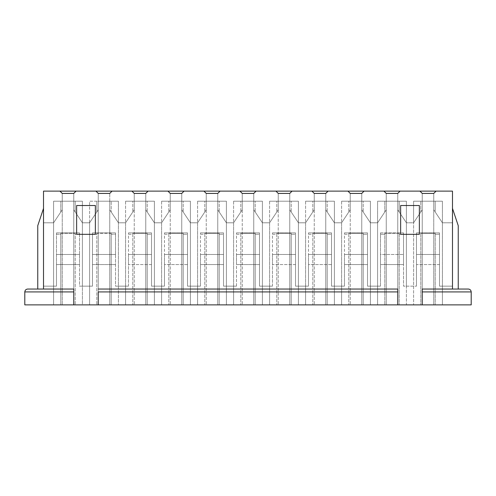 <?xml version="1.0" encoding="UTF-8"?>
<svg xmlns="http://www.w3.org/2000/svg" width="496" height="496" viewBox="0 0 496 496"><rect width="100%" height="100%" fill="white"/><g stroke="black" fill="none" stroke-linecap="round" stroke-linejoin="round"><path stroke-width="0.37" stroke-dasharray="2.48 1.86" d="M397.761 289.038L98.239 289.038L397.761 289.038L397.761 304.879L406.398 304.879L377.599 304.879L397.761 304.879L386.241 304.879L386.241 201.202L386.241 209.839L377.592 222.797L370.407 222.797L361.758 209.839L361.758 201.202L350.238 201.202L350.238 209.839L341.595 222.797L334.409 222.797L325.76 209.839L325.76 201.202L314.241 201.202L314.241 209.839L305.592 222.797L298.406 222.797L289.757 209.839L289.757 201.202L278.237 201.202L278.237 209.839L269.595 222.797L262.409 222.797L253.76 209.839L253.76 201.202L242.24 201.202L242.24 209.839L233.591 222.797L226.405 222.797L217.763 209.839L217.763 201.202L206.243 201.202L206.243 209.839L197.594 222.797L190.408 222.797L181.759 209.839L181.759 201.202L170.24 201.202L170.24 209.839L161.591 222.797L154.405 222.797L145.762 209.839L145.762 201.202L134.242 201.202L134.242 209.839L125.593 222.797L118.408 222.797L109.759 209.839L109.759 201.202L98.239 201.202L98.239 209.839L89.59 222.797L82.404 222.797L73.761 209.839L73.761 201.202L62.242 201.202L62.242 209.839L53.593 222.797L43.518 222.797L43.518 191.121L452.482 191.121L452.482 222.797L442.407 222.797L433.758 209.839L433.758 201.202L422.239 201.202L422.239 209.839L413.596 222.797L406.41 222.797L397.761 209.839L397.761 201.202L384.803 201.202L384.803 211.997L386.241 209.839L386.241 201.202L397.761 201.202L397.761 209.839L406.398 222.791L406.398 286.161L403.521 286.161L416.479 286.161L413.602 286.161L413.602 304.879L442.401 304.879L442.401 286.161L439.518 286.161L439.518 234.261L435.203 234.261L435.203 304.879L435.203 233.343L435.203 304.879L435.203 233.343L420.8 233.343L420.8 304.879L420.8 233.343L420.8 304.879L420.8 234.261L416.479 234.261L416.479 286.161L416.479 232.878L416.479 286.161L416.479 264.56L439.518 264.56L439.518 232.878L439.518 286.161L439.518 264.56L439.518 286.161L452.482 286.161L452.482 289.038L468.317 289.038C470.059 289.224 471.014 290.185 471.2 291.921L471.2 304.879L24.8 304.879L24.8 291.921C24.986 290.185 25.941 289.224 27.683 289.038L43.518 289.038L27.683 289.038C25.941 289.224 24.986 290.185 24.8 291.921L24.8 304.879L471.2 304.879L471.2 291.921C471.014 290.185 470.059 289.224 468.317 289.038L452.482 289.038L452.482 191.121L43.518 191.121L43.518 286.161L56.482 286.161L56.482 264.56L79.521 264.56L79.521 286.161L92.479 286.161L92.479 264.56L115.518 264.56L115.518 286.161L128.483 286.161L128.483 264.56L151.522 264.56L151.522 286.161L164.48 286.161L164.48 264.56L187.519 264.56L187.519 286.161L200.477 286.161L200.477 264.56L223.522 264.56L223.522 286.161L236.48 286.161L236.48 264.56L259.52 264.56L259.52 286.161L272.478 286.161L272.478 264.56L295.523 264.56L295.523 286.161L308.481 286.161L308.481 264.56L331.52 264.56L331.52 286.161L344.478 286.161L344.478 264.56L367.517 264.56L367.517 286.161L380.482 286.161L380.482 264.56L403.521 264.56L403.521 286.161L403.521 234.261L399.199 234.261L399.199 304.879L406.398 304.879L406.398 201.202L406.398 222.791L406.398 201.202L399.199 201.202L399.199 211.997L399.199 201.202L399.199 211.997L399.199 201.202L397.761 201.202L406.398 201.202L377.599 201.202L377.599 222.791L384.803 211.997L384.803 201.202L384.803 211.997L384.803 201.202L377.599 201.202L377.599 304.879L399.199 304.879L399.199 233.343L399.199 304.879L399.199 233.343L384.803 233.343L384.803 304.879L384.803 233.343L384.803 304.879L384.803 234.261L380.482 234.261L380.482 286.161L377.599 286.161L377.599 304.879L377.599 201.202L386.241 201.202L386.241 193.421L386.241 304.879L386.241 193.421L397.761 193.421L397.761 304.879L397.761 193.421L397.761 304.879L397.761 201.202L406.398 201.202L406.398 304.879L397.761 304.879L397.761 289.038M73.761 289.038L43.518 289.038L43.518 286.161L43.518 289.038L73.761 289.038L73.761 304.879L82.398 304.879L53.599 304.879L73.761 304.879L62.242 304.879L62.242 201.202L60.797 201.202L60.797 211.997L62.242 209.839L62.242 201.202L73.761 201.202L73.761 209.839L82.398 222.791L82.398 286.161L79.521 286.161L79.521 234.261L75.2 234.261L75.2 304.879L82.398 304.879L82.398 201.202L82.398 222.791L82.398 201.202L75.2 201.202L75.2 211.997L75.2 201.202L75.2 211.997L75.2 201.202L73.761 201.202L82.398 201.202L53.599 201.202L53.599 222.791L60.797 211.997L60.797 201.202L60.797 211.997L60.797 201.202L53.599 201.202L53.599 304.879L75.2 304.879L75.2 233.343L75.2 304.879L75.2 233.343L60.797 233.343L60.797 304.879L60.797 233.343L60.797 304.879L60.797 234.261L56.482 234.261L56.482 286.161L53.599 286.161L53.599 304.879L53.599 201.202L62.242 201.202L62.242 193.421L62.242 304.879L62.242 193.421L73.761 193.421L73.761 304.879L73.761 193.421L73.761 304.879L73.761 201.202L82.398 201.202L82.398 304.879L73.761 304.879L73.761 289.038M439.518 264.56L416.479 264.56L416.479 254.479L439.518 254.479L439.518 264.56M439.518 254.479L416.479 254.479L416.479 232.878L439.518 232.878L439.518 254.479M442.401 222.791L442.401 304.879L442.401 201.202L442.401 222.791L442.401 201.202L435.203 201.202L435.203 211.997L442.401 222.791L452.482 222.797L452.482 286.161L442.401 286.161L442.401 222.791L452.482 222.797L442.401 222.791L435.203 211.997L435.203 201.202L435.203 211.997L435.203 201.202L433.758 201.202L433.758 209.839L442.407 222.797M420.8 211.997L422.239 209.839L422.239 201.202L420.8 201.202L420.8 211.997L420.8 201.202L420.8 211.997L420.8 201.202L413.602 201.202L413.602 222.791L420.8 211.997L413.602 222.791L413.602 201.202L413.602 304.879L413.602 222.791L413.602 286.161L406.398 286.161L406.398 222.791L413.596 222.797L406.41 222.797L413.596 222.797L422.239 209.839L422.239 201.202L442.401 201.202L413.602 201.202L422.239 201.202L422.239 193.421L422.239 304.879L422.239 289.038L458.242 289.038L422.239 289.038L422.239 304.879L442.401 304.879L413.602 304.879L422.239 304.879L422.239 193.421L433.758 193.421L433.758 304.879L413.602 304.879L413.602 201.202L433.758 201.202L433.758 304.879L433.758 193.421L433.758 201.202L442.401 201.202L442.401 304.879L433.758 304.879L433.758 193.421L422.239 193.421L422.239 209.839L420.8 211.997M98.239 304.879L98.239 289.038L98.239 304.879L118.401 304.879L89.602 304.879L98.239 304.879L98.239 201.202L96.801 201.202L96.801 211.997L98.239 209.839L98.239 201.202L109.759 201.202L109.759 209.839L118.401 222.791L118.401 286.161L115.518 286.161L115.518 234.261L111.197 234.261L111.197 304.879L118.401 304.879L118.401 201.202L118.401 222.791L118.401 201.202L111.197 201.202L111.197 211.997L111.197 201.202L111.197 211.997L111.197 201.202L109.759 201.202L118.401 201.202L89.602 201.202L89.602 222.791L96.801 211.997L96.801 201.202L96.801 211.997L96.801 201.202L89.602 201.202L89.602 304.879L111.197 304.879L111.197 233.343L111.197 304.879L111.197 233.343L96.801 233.343L96.801 304.879L96.801 233.343L96.801 304.879L96.801 234.261L92.479 234.261L92.479 286.161L89.602 286.161L89.602 304.879L89.602 201.202L98.239 201.202L98.239 193.421L98.239 304.879L98.239 193.421L109.759 193.421L109.759 304.879L89.602 304.879L89.602 201.202L98.239 201.202L98.239 304.879M95.362 205.518L95.362 234.323L76.638 234.323L76.638 205.518L76.638 234.323L95.362 234.323L95.362 205.518M419.362 205.518L419.362 234.323L400.638 234.323L400.638 205.518L400.638 234.323L419.362 234.323L419.362 205.518M305.598 304.879L334.397 304.879L305.598 304.879L334.397 304.879L334.397 286.161L331.52 286.161L331.52 234.261L327.199 234.261L327.199 304.879L327.199 233.343L327.199 304.879L327.199 233.343L312.802 233.343L312.802 304.879L312.802 233.343L312.802 304.879L312.802 234.261L308.481 234.261L308.481 286.161L305.598 286.161L305.598 304.879L305.598 222.791L314.241 209.839L314.241 201.202L312.802 201.202L312.802 211.997L312.802 201.202L312.802 211.997L312.802 201.202L305.598 201.202L305.598 304.879L305.598 201.202L325.76 201.202L325.76 209.839L334.397 222.791L334.397 304.879L334.397 201.202L334.397 222.791L334.397 201.202L327.199 201.202L327.199 211.997L327.199 201.202L327.199 211.997L327.199 201.202L325.76 201.202L334.397 201.202L305.598 201.202L314.241 201.202L314.241 193.421L314.241 304.879L314.241 193.421L325.76 193.421L325.76 304.879L305.598 304.879M233.597 304.879L262.403 304.879L233.597 304.879L262.403 304.879L262.403 286.161L259.52 286.161L259.52 234.261L255.198 234.261L255.198 304.879L255.198 233.343L255.198 304.879L255.198 233.343L240.802 233.343L240.802 304.879L240.802 233.343L240.802 304.879L240.802 234.261L236.48 234.261L236.48 286.161L233.597 286.161L233.597 304.879L233.597 222.791L242.24 209.839L242.24 201.202L240.802 201.202L240.802 211.997L240.802 201.202L240.802 211.997L240.802 201.202L233.597 201.202L233.597 304.879L233.597 201.202L253.76 201.202L253.76 209.839L262.403 222.791L262.403 304.879L262.403 201.202L262.403 222.791L262.403 201.202L255.198 201.202L255.198 211.997L255.198 201.202L255.198 211.997L255.198 201.202L253.76 201.202L262.403 201.202L233.597 201.202L242.24 201.202L242.24 193.421L242.24 304.879L242.24 193.421L253.76 193.421L253.76 304.879L233.597 304.879M161.603 304.879L190.402 304.879L161.603 304.879L190.402 304.879L190.402 286.161L187.519 286.161L187.519 234.261L183.198 234.261L183.198 304.879L183.198 233.343L183.198 304.879L183.198 233.343L168.801 233.343L168.801 304.879L168.801 233.343L168.801 304.879L168.801 234.261L164.48 234.261L164.48 286.161L161.603 286.161L161.603 304.879L161.603 222.791L170.24 209.839L170.24 201.202L168.801 201.202L168.801 211.997L168.801 201.202L168.801 211.997L168.801 201.202L161.603 201.202L161.603 304.879L161.603 201.202L181.759 201.202L181.759 209.839L190.402 222.791L190.402 304.879L190.402 201.202L190.402 222.791L190.402 201.202L183.198 201.202L183.198 211.997L183.198 201.202L183.198 211.997L183.198 201.202L181.759 201.202L190.402 201.202L161.603 201.202L170.24 201.202L170.24 193.421L170.24 304.879L170.24 193.421L181.759 193.421L181.759 304.879L161.603 304.879M125.6 304.879L154.399 304.879L125.6 304.879L154.399 304.879L154.399 286.161L151.522 286.161L151.522 234.261L147.2 234.261L147.2 304.879L147.2 233.343L147.2 304.879L147.2 233.343L132.798 233.343L132.798 304.879L132.798 233.343L132.798 304.879L132.798 234.261L128.483 234.261L128.483 286.161L125.6 286.161L125.6 304.879L125.6 222.791L134.242 209.839L134.242 201.202L132.798 201.202L132.798 211.997L132.798 201.202L132.798 211.997L132.798 201.202L125.6 201.202L125.6 304.879L125.6 201.202L145.762 201.202L145.762 209.839L154.399 222.791L154.399 304.879L154.399 201.202L154.399 222.791L154.399 201.202L147.2 201.202L147.2 211.997L147.2 201.202L147.2 211.997L147.2 201.202L145.762 201.202L154.399 201.202L125.6 201.202L134.242 201.202L134.242 193.421L134.242 304.879L134.242 193.421L145.762 193.421L145.762 304.879L125.6 304.879M197.6 304.879L226.399 304.879L197.6 304.879L226.399 304.879L226.399 286.161L223.522 286.161L223.522 234.261L219.201 234.261L219.201 304.879L219.201 233.343L219.201 304.879L219.201 233.343L204.798 233.343L204.798 304.879L204.798 233.343L204.798 304.879L204.798 234.261L200.477 234.261L200.477 286.161L197.6 286.161L197.6 304.879L197.6 222.791L206.243 209.839L206.243 201.202L204.798 201.202L204.798 211.997L204.798 201.202L204.798 211.997L204.798 201.202L197.6 201.202L197.6 304.879L197.6 201.202L217.763 201.202L217.763 209.839L226.399 222.791L226.399 304.879L226.399 201.202L226.399 222.791L226.399 201.202L219.201 201.202L219.201 211.997L219.201 201.202L219.201 211.997L219.201 201.202L217.763 201.202L226.399 201.202L197.6 201.202L206.243 201.202L206.243 193.421L206.243 304.879L206.243 193.421L217.763 193.421L217.763 304.879L197.6 304.879M269.601 304.879L298.4 304.879L269.601 304.879L298.4 304.879L298.4 286.161L295.523 286.161L295.523 234.261L291.202 234.261L291.202 304.879L291.202 233.343L291.202 304.879L291.202 233.343L276.799 233.343L276.799 304.879L276.799 233.343L276.799 304.879L276.799 234.261L272.478 234.261L272.478 286.161L269.601 286.161L269.601 304.879L269.601 222.791L278.237 209.839L278.237 201.202L276.799 201.202L276.799 211.997L276.799 201.202L276.799 211.997L276.799 201.202L269.601 201.202L269.601 304.879L269.601 201.202L289.757 201.202L289.757 209.839L298.4 222.791L298.4 304.879L298.4 201.202L298.4 222.791L298.4 201.202L291.202 201.202L291.202 211.997L291.202 201.202L291.202 211.997L291.202 201.202L289.757 201.202L298.4 201.202L269.601 201.202L278.237 201.202L278.237 193.421L278.237 304.879L278.237 193.421L289.757 193.421L289.757 304.879L269.601 304.879M341.601 304.879L370.4 304.879L341.601 304.879L370.4 304.879L370.4 286.161L367.517 286.161L367.517 234.261L363.202 234.261L363.202 304.879L363.202 233.343L363.202 304.879L363.202 233.343L348.8 233.343L348.8 304.879L348.8 233.343L348.8 304.879L348.8 234.261L344.478 234.261L344.478 286.161L341.601 286.161L341.601 304.879L341.601 222.791L350.238 209.839L350.238 201.202L348.8 201.202L348.8 211.997L348.8 201.202L348.8 211.997L348.8 201.202L341.601 201.202L341.601 304.879L341.601 201.202L361.758 201.202L361.758 209.839L370.4 222.791L370.4 304.879L370.4 201.202L370.4 222.791L370.4 201.202L363.202 201.202L363.202 211.997L363.202 201.202L363.202 211.997L363.202 201.202L361.758 201.202L370.4 201.202L341.601 201.202L350.238 201.202L350.238 193.421L350.238 304.879L350.238 193.421L361.758 193.421L361.758 304.879L341.601 304.879M380.482 286.161L380.482 232.878L380.482 286.161L367.517 286.161L367.517 232.878L367.517 286.161L370.4 286.161L370.4 222.791L377.599 222.791L377.599 286.161L370.4 286.161L380.482 286.161M403.521 254.479L403.521 286.161L403.521 254.479L403.521 264.56L380.482 264.56L380.482 254.479L403.521 254.479L380.482 254.479L380.482 232.878L403.521 232.878L403.521 254.479M344.478 286.161L344.478 232.878L344.478 286.161L331.52 286.161L331.52 232.878L331.52 286.161L334.397 286.161L334.397 222.791L341.601 222.791L341.601 286.161L334.397 286.161L344.478 286.161M367.517 264.56L344.478 264.56L344.478 254.479L367.517 254.479L367.517 264.56M367.517 254.479L344.478 254.479L344.478 232.878L367.517 232.878L367.517 254.479M308.481 286.161L308.481 232.878L308.481 286.161L295.523 286.161L295.523 232.878L295.523 286.161L298.4 286.161L298.4 222.791L305.598 222.791L305.598 286.161L298.4 286.161L308.481 286.161M331.52 264.56L308.481 264.56L308.481 254.479L331.52 254.479L331.52 264.56M331.52 254.479L308.481 254.479L308.481 232.878L331.52 232.878L331.52 254.479M272.478 286.161L272.478 232.878L272.478 286.161L259.52 286.161L259.52 232.878L259.52 286.161L262.403 286.161L262.403 222.791L269.601 222.791L269.601 286.161L262.403 286.161L272.478 286.161M295.523 264.56L272.478 264.56L272.478 254.479L295.523 254.479L295.523 264.56M295.523 254.479L272.478 254.479L272.478 232.878L295.523 232.878L295.523 254.479M236.48 286.161L236.48 232.878L236.48 286.161L223.522 286.161L223.522 232.878L223.522 286.161L226.399 286.161L226.399 222.791L233.597 222.791L233.597 286.161L226.399 286.161L236.48 286.161M259.52 264.56L236.48 264.56L236.48 254.479L259.52 254.479L259.52 264.56M259.52 254.479L236.48 254.479L236.48 232.878L259.52 232.878L259.52 254.479M200.477 286.161L200.477 232.878L200.477 286.161L187.519 286.161L187.519 232.878L187.519 286.161L190.402 286.161L190.402 222.791L197.6 222.791L197.6 286.161L190.402 286.161L200.477 286.161M223.522 264.56L200.477 264.56L200.477 254.479L223.522 254.479L223.522 264.56M223.522 254.479L200.477 254.479L200.477 232.878L223.522 232.878L223.522 254.479M164.48 286.161L164.48 232.878L164.48 286.161L151.522 286.161L151.522 232.878L151.522 286.161L154.399 286.161L154.399 222.791L161.603 222.791L161.603 286.161L154.399 286.161L164.48 286.161M187.519 264.56L164.48 264.56L164.48 254.479L187.519 254.479L187.519 264.56M187.519 254.479L164.48 254.479L164.48 232.878L187.519 232.878L187.519 254.479M128.483 286.161L128.483 232.878L128.483 286.161L115.518 286.161L115.518 232.878L115.518 286.161L118.401 286.161L118.401 222.791L125.6 222.791L125.6 286.161L118.401 286.161L128.483 286.161M151.522 264.56L128.483 264.56L128.483 254.479L151.522 254.479L151.522 264.56M151.522 254.479L128.483 254.479L128.483 232.878L151.522 232.878L151.522 254.479M92.479 286.161L92.479 232.878L92.479 286.161L79.521 286.161L79.521 232.878L79.521 286.161L82.398 286.161L82.398 222.791L89.602 222.791L89.602 286.161L82.398 286.161L92.479 286.161M115.518 264.56L92.479 264.56L92.479 254.479L115.518 254.479L115.518 264.56M115.518 254.479L92.479 254.479L92.479 232.878L115.518 232.878L115.518 254.479M56.482 286.161L56.482 232.878L56.482 286.161L43.518 286.161L56.482 286.161M79.521 264.56L56.482 264.56L56.482 254.479L79.521 254.479L79.521 264.56M79.521 254.479L56.482 254.479L56.482 232.878L79.521 232.878L79.521 254.479M43.518 289.038L43.518 208.401L43.518 289.038L37.758 289.038L37.758 225.68L37.758 289.038L43.518 289.038L43.518 208.401L43.518 289.038M452.482 289.038L452.482 208.401L458.242 225.68L458.242 289.038L452.482 289.038L458.242 289.038L458.242 225.68L452.482 208.401L452.482 289.038M37.758 225.68L43.518 208.401L37.758 225.68M62.242 304.879L53.599 304.879L53.599 201.202L62.242 201.202L62.242 304.879M73.761 201.202L73.761 193.421L62.242 193.421L62.242 201.202L73.761 201.202L73.761 209.839L82.404 222.797L89.59 222.797L82.404 222.797L73.761 209.839L73.761 201.202M73.761 193.421L62.242 193.421L73.761 193.421L76.062 191.121L73.761 193.421M59.935 191.121L62.242 193.421L59.935 191.121M62.242 209.839L62.242 201.202L62.242 209.839L53.593 222.797L62.242 209.839M53.593 222.797L43.518 222.797L53.593 222.797L53.599 286.161L43.518 286.161L43.518 222.797L53.599 222.791M75.2 234.261L79.521 234.261L79.521 232.878L56.482 232.878L56.482 234.261L60.797 234.261L60.797 233.343L75.2 233.343L75.2 234.261M109.759 304.879L109.759 193.421L109.759 304.879L109.759 201.202L118.401 201.202L118.401 304.879L109.759 304.879M109.759 201.202L109.759 193.421L98.239 193.421L98.239 201.202L109.759 201.202L109.759 209.839L118.408 222.797L125.593 222.797L118.401 222.791L109.759 209.839L109.759 201.202M109.759 193.421L98.239 193.421L109.759 193.421L112.065 191.121L109.759 193.421M95.939 191.121L98.239 193.421L95.939 191.121M98.239 201.202L98.239 209.839L98.239 201.202M98.239 209.839L89.59 222.797L98.239 209.839M111.197 234.261L115.518 234.261L115.518 232.878L92.479 232.878L92.479 234.261L96.801 234.261L96.801 233.343L111.197 233.343L111.197 234.261M145.762 304.879L145.762 193.421L145.762 304.879L145.762 201.202L154.399 201.202L154.399 304.879L145.762 304.879M145.762 201.202L145.762 193.421L134.242 193.421L134.242 201.202L145.762 201.202L145.762 209.839L154.405 222.797L161.591 222.797L154.399 222.791L145.762 209.839L145.762 201.202M145.762 193.421L134.242 193.421L145.762 193.421L148.062 191.121L145.762 193.421M131.936 191.121L134.242 193.421L131.936 191.121M134.242 201.202L134.242 209.839L134.242 201.202M134.242 209.839L125.593 222.797L134.242 209.839M147.2 234.261L151.522 234.261L151.522 232.878L128.483 232.878L128.483 234.261L132.798 234.261L132.798 233.343L147.2 233.343L147.2 234.261M181.759 304.879L181.759 193.421L181.759 304.879L181.759 201.202L190.402 201.202L190.402 304.879L181.759 304.879M181.759 201.202L181.759 193.421L170.24 193.421L170.24 201.202L181.759 201.202L181.759 209.839L190.408 222.797L197.594 222.797L190.402 222.791L181.759 209.839L181.759 201.202M181.759 193.421L170.24 193.421L181.759 193.421L184.066 191.121L181.759 193.421M167.933 191.121L170.24 193.421L167.933 191.121M170.24 201.202L170.24 209.839L170.24 201.202M170.24 209.839L161.591 222.797L170.24 209.839M183.198 234.261L187.519 234.261L187.519 232.878L164.48 232.878L164.48 234.261L168.801 234.261L168.801 233.343L183.198 233.343L183.198 234.261M217.763 304.879L217.763 193.421L217.763 304.879L217.763 201.202L226.399 201.202L226.399 304.879L217.763 304.879M217.763 201.202L217.763 193.421L206.243 193.421L206.243 201.202L217.763 201.202L217.763 209.839L226.405 222.797L233.591 222.797L226.399 222.791L217.763 209.839L217.763 201.202M217.763 193.421L206.243 193.421L217.763 193.421L220.063 191.121L217.763 193.421M203.937 191.121L206.243 193.421L203.937 191.121M206.243 201.202L206.243 209.839L206.243 201.202M206.243 209.839L197.594 222.797L206.243 209.839M219.201 234.261L223.522 234.261L223.522 232.878L200.477 232.878L200.477 234.261L204.798 234.261L204.798 233.343L219.201 233.343L219.201 234.261M253.76 304.879L253.76 193.421L253.76 304.879L253.76 201.202L262.403 201.202L262.403 304.879L253.76 304.879M253.76 201.202L253.76 193.421L242.24 193.421L242.24 201.202L253.76 201.202L253.76 209.839L262.409 222.797L269.595 222.797L262.403 222.791L253.76 209.839L253.76 201.202M253.76 193.421L242.24 193.421L253.76 193.421L256.066 191.121L253.76 193.421M239.934 191.121L242.24 193.421L239.934 191.121M242.24 201.202L242.24 209.839L242.24 201.202M242.24 209.839L233.591 222.797L242.24 209.839M255.198 234.261L259.52 234.261L259.52 232.878L236.48 232.878L236.48 234.261L240.802 234.261L240.802 233.343L255.198 233.343L255.198 234.261M289.757 304.879L289.757 193.421L289.757 304.879L289.757 201.202L298.4 201.202L298.4 304.879L289.757 304.879M289.757 201.202L289.757 193.421L278.237 193.421L278.237 201.202L289.757 201.202L289.757 209.839L298.406 222.797L305.592 222.797L298.4 222.791L289.757 209.839L289.757 201.202M289.757 193.421L278.237 193.421L289.757 193.421L292.063 191.121L289.757 193.421M275.937 191.121L278.237 193.421L275.937 191.121M278.237 201.202L278.237 209.839L278.237 201.202M278.237 209.839L269.595 222.797L278.237 209.839M291.202 234.261L295.523 234.261L295.523 232.878L272.478 232.878L272.478 234.261L276.799 234.261L276.799 233.343L291.202 233.343L291.202 234.261M325.76 304.879L325.76 193.421L325.76 304.879L325.76 201.202L334.397 201.202L334.397 304.879L325.76 304.879M325.76 201.202L325.76 193.421L314.241 193.421L314.241 201.202L325.76 201.202L325.76 209.839L334.409 222.797L341.595 222.797L334.397 222.791L325.76 209.839L325.76 201.202M325.76 193.421L314.241 193.421L325.76 193.421L328.067 191.121L325.76 193.421M311.934 191.121L314.241 193.421L311.934 191.121M314.241 201.202L314.241 209.839L314.241 201.202M314.241 209.839L305.592 222.797L314.241 209.839M327.199 234.261L331.52 234.261L331.52 232.878L308.481 232.878L308.481 234.261L312.802 234.261L312.802 233.343L327.199 233.343L327.199 234.261M361.758 304.879L361.758 193.421L361.758 304.879L361.758 201.202L370.4 201.202L370.4 304.879L361.758 304.879M361.758 201.202L361.758 193.421L350.238 193.421L350.238 201.202L361.758 201.202L361.758 209.839L370.407 222.797L377.592 222.797L370.4 222.791L361.758 209.839L361.758 201.202M361.758 193.421L350.238 193.421L361.758 193.421L364.064 191.121L361.758 193.421M347.938 191.121L350.238 193.421L347.938 191.121M350.238 201.202L350.238 209.839L350.238 201.202M350.238 209.839L341.595 222.797L350.238 209.839M363.202 234.261L367.517 234.261L367.517 232.878L344.478 232.878L344.478 234.261L348.8 234.261L348.8 233.343L363.202 233.343L363.202 234.261M386.241 304.879L377.599 304.879L377.599 201.202L386.241 201.202L386.241 304.879M397.761 201.202L397.761 193.421L386.241 193.421L386.241 201.202L397.761 201.202L397.761 209.839L406.41 222.797L397.761 209.839L397.761 201.202M397.761 193.421L386.241 193.421L397.761 193.421L400.061 191.121L397.761 193.421M383.935 191.121L386.241 193.421L383.935 191.121M406.398 286.161L416.479 286.161L406.398 286.161M386.241 201.202L386.241 209.839L386.241 201.202M386.241 209.839L377.592 222.797L386.241 209.839M399.199 234.261L403.521 234.261L403.521 232.878L380.482 232.878L380.482 234.261L384.803 234.261L384.803 233.343L399.199 233.343L399.199 234.261M433.758 193.421L422.239 193.421L433.758 193.421L436.065 191.121L433.758 193.421M419.938 191.121L422.239 193.421L419.938 191.121M442.401 286.161L452.482 286.161L442.401 286.161M433.758 209.839L433.758 201.202L433.758 209.839M435.203 234.261L439.518 234.261L439.518 232.878L416.479 232.878L416.479 234.261L420.8 234.261L420.8 233.343L435.203 233.343L435.203 234.261"/><path stroke-width="0.74" d="M98.239 291.921L98.239 304.879L397.761 304.879L397.761 291.921L98.239 291.921L397.761 291.921L397.761 289.038L98.239 289.038L397.761 289.038L397.761 304.879L422.239 304.879L73.761 304.879L73.761 291.921L24.8 291.921L24.8 304.879L98.239 304.879L98.239 291.921M27.683 289.038L73.761 289.038L27.683 289.038C25.941 289.224 24.986 290.185 24.8 291.921L73.761 291.921L73.761 289.038L73.761 304.879L24.8 304.879L24.8 291.921C24.986 290.185 25.941 289.224 27.683 289.038M400.061 191.121L452.482 191.121L436.065 191.121L433.758 193.421L422.239 193.421L419.938 191.121L400.061 191.121L397.761 193.421L386.241 193.421L383.935 191.121L400.061 191.121L364.064 191.121L383.935 191.121L386.241 193.421L397.761 193.421L400.061 191.121M43.518 191.121L364.064 191.121L361.758 193.421L350.238 193.421L347.938 191.121L328.067 191.121L325.76 193.421L314.241 193.421L311.934 191.121L292.063 191.121L289.757 193.421L278.237 193.421L275.937 191.121L256.066 191.121L253.76 193.421L242.24 193.421L239.934 191.121L220.063 191.121L217.763 193.421L206.243 193.421L203.937 191.121L184.066 191.121L181.759 193.421L170.24 193.421L167.933 191.121L148.062 191.121L145.762 193.421L134.242 193.421L131.936 191.121L112.065 191.121L109.759 193.421L98.239 193.421L95.939 191.121L76.062 191.121L73.761 193.421L62.242 193.421L59.935 191.121L43.518 191.121L43.518 289.038L43.518 191.121M452.482 289.038L452.482 191.121L452.482 289.038M76.638 205.518L95.362 205.518L95.362 234.323L76.638 234.323L76.638 205.518L76.638 234.323L95.362 234.323L95.362 205.518L76.638 205.518M400.638 205.518L419.362 205.518L419.362 234.323L400.638 234.323L400.638 205.518L400.638 234.323L419.362 234.323L419.362 205.518L400.638 205.518M471.2 304.879L422.239 304.879L471.2 304.879L471.2 291.921L422.239 291.921L422.239 304.879L422.239 291.921L471.2 291.921L471.2 304.879M422.239 289.038L468.317 289.038L422.239 289.038L422.239 291.921L422.239 289.038M458.242 225.68L458.242 289.038L458.242 225.68L452.482 208.401L458.242 225.68M37.758 289.038L37.758 225.68L37.758 289.038M43.518 208.401L37.758 225.68L43.518 208.401M62.242 193.421L73.761 193.421L76.062 191.121L59.935 191.121L62.242 193.421M471.2 291.921C471.014 290.185 470.059 289.224 468.317 289.038C470.059 289.224 471.014 290.185 471.2 291.921M98.239 193.421L109.759 193.421L112.065 191.121L95.939 191.121L98.239 193.421M134.242 193.421L145.762 193.421L148.062 191.121L131.936 191.121L134.242 193.421M170.24 193.421L181.759 193.421L184.066 191.121L167.933 191.121L170.24 193.421M206.243 193.421L217.763 193.421L220.063 191.121L203.937 191.121L206.243 193.421M242.24 193.421L253.76 193.421L256.066 191.121L239.934 191.121L242.24 193.421M278.237 193.421L289.757 193.421L292.063 191.121L275.937 191.121L278.237 193.421M314.241 193.421L325.76 193.421L328.067 191.121L311.934 191.121L314.241 193.421M350.238 193.421L361.758 193.421L364.064 191.121L347.938 191.121L350.238 193.421M422.239 193.421L433.758 193.421L436.065 191.121L419.938 191.121L422.239 193.421"/></g></svg>
